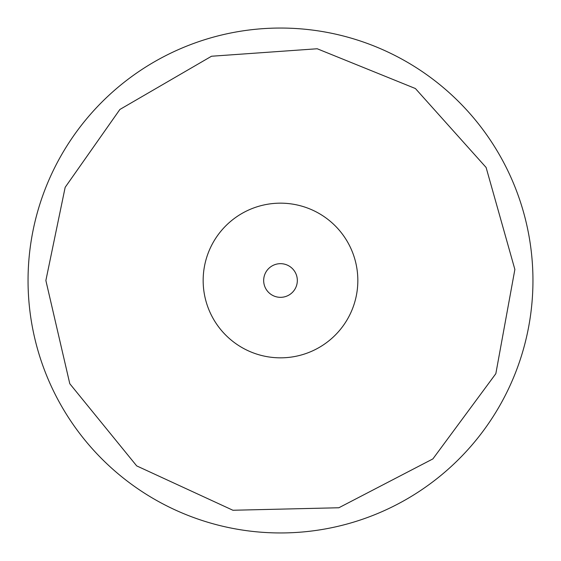 <?xml version="1.0" encoding="UTF-8"?>
<svg xmlns="http://www.w3.org/2000/svg" width="561" height="561" viewBox="0 0 561 561"><rect width="100%" height="100%" fill="white"/><g stroke="black" fill="none" stroke-linecap="round" stroke-linejoin="round"><path stroke-width="0.84" d="M532.95 280.5A252.45 252.45 0 0 1 154.275 499.129A252.45 252.45 0 0 1 154.275 61.871A252.45 252.45 0 0 1 532.95 280.5M357.834 280.5A77.334 77.334 0 0 1 241.833 347.476A77.334 77.334 0 0 1 241.833 213.524A77.334 77.334 0 0 1 357.834 280.5M280.5 263.67A16.83 16.83 0 0 1 297.33 280.5A16.83 16.83 0 0 1 280.5 297.33A16.83 16.83 0 0 1 263.67 280.5A16.83 16.83 0 0 1 280.5 263.67M45.869 280.5L69.795 383.724L136.695 465.896L232.92 510.258L338.851 507.761L432.882 458.912L495.833 373.682L514.872 269.448L486.107 167.466L415.413 88.54L317.203 48.758L211.511 56.24L119.886 109.465L65.167 187.318L45.869 280.5"/></g></svg>
